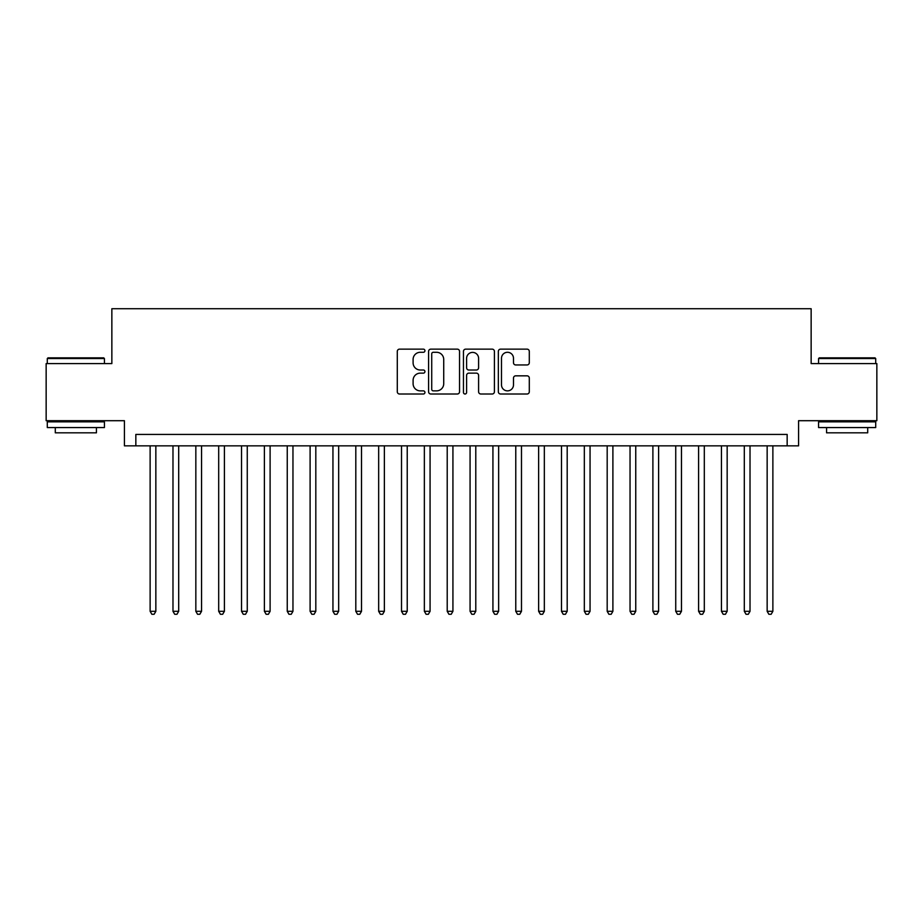 <?xml version="1.0" encoding="UTF-8"?>
<svg xmlns="http://www.w3.org/2000/svg" width="923" height="923" viewBox="0 0 923 923"><rect width="100%" height="100%" fill="white"/><g stroke="black" fill="none" stroke-linecap="round" stroke-linejoin="round"><path stroke-width="1.38" d="M424.938 350.717A1.569 1.569 0 0 0 423.369 349.148L399.532 349.148A2.238 2.238 0 0 0 397.294 351.386L397.294 391.767A2.238 2.238 0 0 0 399.532 394.006L423.369 394.006A1.569 1.569 0 0 0 424.938 392.437A1.569 1.569 0 0 0 423.369 390.867L420.277 390.867A7.176 7.176 0 0 1 413.1 383.691L413.1 380.322A7.176 7.176 0 0 1 420.277 373.146L423.369 373.146A1.569 1.569 0 0 0 424.938 371.577A1.569 1.569 0 0 0 423.369 370.008L420.277 370.008A7.176 7.176 0 0 1 413.1 362.831L413.1 359.462A7.176 7.176 0 0 1 420.277 352.286L423.369 352.286A1.569 1.569 0 0 0 424.938 350.717M527.056 364.954A2.238 2.238 0 0 0 529.294 362.716L529.294 351.386A2.238 2.238 0 0 0 527.056 349.148L500.589 349.148A2.238 2.238 0 0 0 498.339 351.386L498.339 391.767A2.238 2.238 0 0 0 500.589 394.006L527.056 394.006A2.238 2.238 0 0 0 529.294 391.767L529.294 378.084A2.238 2.238 0 0 0 527.056 375.834L515.726 375.834A2.238 2.238 0 0 0 513.488 378.084L513.488 384.868A6 6 0 0 1 507.488 390.867A6 6 0 0 1 501.489 384.868L501.489 358.286A6 6 0 0 1 507.488 352.286A6 6 0 0 1 513.488 358.286L513.488 362.716A2.238 2.238 0 0 0 515.726 364.954L527.056 364.954M787.157 445.844L798.58 445.844L798.58 420.703L876.85 420.703L876.85 363.581L811.144 363.581L811.144 308.732L111.856 308.732L111.856 363.581L46.15 363.581L46.15 420.703L124.42 420.703L124.42 445.844L787.157 445.844L787.157 434.421L135.843 434.421L135.843 445.844M459.539 351.386A2.238 2.238 0 0 0 457.289 349.148L430.822 349.148A2.238 2.238 0 0 0 428.584 351.386L428.584 391.767A2.238 2.238 0 0 0 430.822 394.006L457.289 394.006A2.238 2.238 0 0 0 459.539 391.767L459.539 351.386M465.711 349.148L492.178 349.148A2.238 2.238 0 0 1 494.416 351.386L494.416 391.767A2.238 2.238 0 0 1 492.178 394.006L480.848 394.006A2.238 2.238 0 0 1 478.599 391.767L478.599 375.384A2.238 2.238 0 0 0 476.36 373.146L468.849 373.146A2.238 2.238 0 0 0 466.6 375.384L466.6 392.437A1.569 1.569 0 0 1 465.03 394.006A1.569 1.569 0 0 1 463.461 392.437L463.461 351.386A2.238 2.238 0 0 1 465.711 349.148M433.291 352.286A1.569 1.569 0 0 0 431.722 353.855L431.722 389.298A1.569 1.569 0 0 0 433.291 390.867L436.544 390.867A7.176 7.176 0 0 0 443.721 383.691L443.721 359.462A7.176 7.176 0 0 0 436.544 352.286L433.291 352.286M478.599 358.401A6 6 0 0 0 472.599 352.39A6 6 0 0 0 466.6 358.401L466.6 367.758A2.238 2.238 0 0 0 468.849 370.008L476.36 370.008A2.238 2.238 0 0 0 478.599 367.758L478.599 358.401M150.126 445.844L150.126 611.303L155.849 611.303L155.849 445.844M155.849 611.303L154.129 614.268L151.845 614.268L150.126 611.303M47.973 357.859L103.734 357.859L104.426 358.551L47.292 358.551L47.973 357.859M75.859 427.568L47.292 427.568L47.292 421.846L104.426 421.846L104.426 427.568L75.859 427.568M96.43 427.568L96.43 432.818L55.288 432.818L55.288 427.568M819.266 357.859L875.027 357.859L875.708 358.551L818.574 358.551L819.266 357.859M847.141 427.568L818.574 427.568L818.574 421.846L875.708 421.846L875.708 427.568L847.141 427.568M867.712 427.568L867.712 432.818L826.57 432.818L826.57 427.568M172.982 445.844L172.982 611.303L178.693 611.303L178.693 445.844M178.693 611.303L176.985 614.268L174.701 614.268L172.982 611.303M195.838 445.844L195.838 611.303L201.549 611.303L201.549 445.844M201.549 611.303L199.829 614.268L197.545 614.268L195.838 611.303M218.693 445.844L218.693 611.303L224.404 611.303L224.404 445.844M224.404 611.303L222.685 614.268L220.401 614.268L218.693 611.303M241.538 445.844L241.538 611.303L247.26 611.303L247.26 445.844M247.26 611.303L245.541 614.268L243.257 614.268L241.538 611.303M264.393 445.844L264.393 611.303L270.104 611.303L270.104 445.844M270.104 611.303L268.397 614.268L266.112 614.268L264.393 611.303M287.249 445.844L287.249 611.303L292.96 611.303L292.96 445.844M292.96 611.303L291.241 614.268L288.957 614.268L287.249 611.303M310.105 445.844L310.105 611.303L315.816 611.303L315.816 445.844M315.816 611.303L314.097 614.268L311.812 614.268L310.105 611.303M332.949 445.844L332.949 611.303L338.672 611.303L338.672 445.844M338.672 611.303L336.953 614.268L334.668 614.268L332.949 611.303M355.805 445.844L355.805 611.303L361.516 611.303L361.516 445.844M361.516 611.303L359.808 614.268L357.524 614.268L355.805 611.303M378.661 445.844L378.661 611.303L384.372 611.303L384.372 445.844M384.372 611.303L382.653 614.268L380.368 614.268L378.661 611.303M401.517 445.844L401.517 611.303L407.228 611.303L407.228 445.844M407.228 611.303L405.509 614.268L403.224 614.268L401.517 611.303M424.361 445.844L424.361 611.303L430.072 611.303L430.072 445.844M430.072 611.303L428.364 614.268L426.08 614.268L424.361 611.303M447.217 445.844L447.217 611.303L452.928 611.303L452.928 445.844M452.928 611.303L451.22 614.268L448.936 614.268L447.217 611.303M470.072 445.844L470.072 611.303L475.783 611.303L475.783 445.844M475.783 611.303L474.064 614.268L471.78 614.268L470.072 611.303M492.928 445.844L492.928 611.303L498.639 611.303L498.639 445.844M498.639 611.303L496.92 614.268L494.636 614.268L492.928 611.303M515.772 445.844L515.772 611.303L521.483 611.303L521.483 445.844M521.483 611.303L519.776 614.268L517.491 614.268L515.772 611.303M538.628 445.844L538.628 611.303L544.339 611.303L544.339 445.844M544.339 611.303L542.632 614.268L540.347 614.268L538.628 611.303M561.484 445.844L561.484 611.303L567.195 611.303L567.195 445.844M567.195 611.303L565.476 614.268L563.192 614.268L561.484 611.303M584.328 445.844L584.328 611.303L590.051 611.303L590.051 445.844M590.051 611.303L588.332 614.268L586.047 614.268L584.328 611.303M607.184 445.844L607.184 611.303L612.895 611.303L612.895 445.844M612.895 611.303L611.188 614.268L608.903 614.268L607.184 611.303M630.04 445.844L630.04 611.303L635.751 611.303L635.751 445.844M635.751 611.303L634.043 614.268L631.759 614.268L630.04 611.303M652.896 445.844L652.896 611.303L658.607 611.303L658.607 445.844M658.607 611.303L656.888 614.268L654.603 614.268L652.896 611.303M675.74 445.844L675.74 611.303L681.462 611.303L681.462 445.844M681.462 611.303L679.743 614.268L677.459 614.268L675.74 611.303M698.596 445.844L698.596 611.303L704.307 611.303L704.307 445.844M704.307 611.303L702.599 614.268L700.315 614.268L698.596 611.303M721.451 445.844L721.451 611.303L727.162 611.303L727.162 445.844M727.162 611.303L725.455 614.268L723.17 614.268L721.451 611.303M744.307 445.844L744.307 611.303L750.018 611.303L750.018 445.844M750.018 611.303L748.299 614.268L746.015 614.268L744.307 611.303M767.151 445.844L767.151 611.303L772.874 611.303L772.874 445.844M772.874 611.303L771.155 614.268L768.871 614.268L767.151 611.303M47.292 363.581L47.292 358.551M60.318 421.846L60.318 420.703M91.4 421.846L91.4 420.703M104.426 363.581L104.426 358.551M818.574 363.581L818.574 358.551M831.6 421.846L831.6 420.703M862.682 421.846L862.682 420.703M875.708 363.581L875.708 358.551"/></g></svg>
